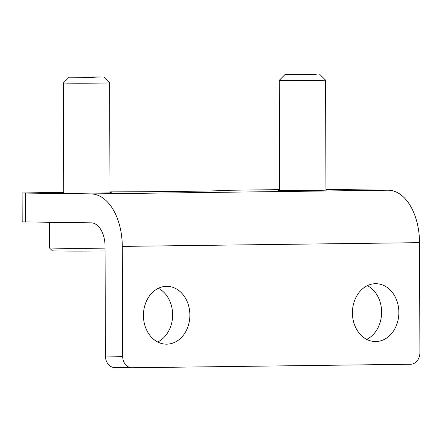 <?xml version="1.0" encoding="UTF-8"?>
<svg xmlns="http://www.w3.org/2000/svg" width="442" height="442" viewBox="0 0 442 442"><rect width="100%" height="100%" fill="white"/><g stroke="black" fill="none" stroke-linecap="round" stroke-linejoin="round"><path stroke-width="0.66" d="M105.058 250.984A34.708 0.425 179.8 0 1 59.195 251.034A34.708 0.425 179.8 0 1 52.349 250.807L49.449 247.929A37.603 0.459 -0.2 0 0 49.449 247.929A37.603 0.459 -0.2 0 0 56.858 248.172A37.603 0.459 -0.2 0 0 105.047 248.133M316.339 74.256L307.958 74.61L285.051 74.488L316.339 74.256M319.759 74.367L325.566 80.129A23.139 0.282 179.8 0 1 325.566 80.135A23.139 0.282 179.8 0 1 309.693 80.461A23.139 0.282 179.8 0 1 283.852 80.45A23.139 0.282 179.8 0 1 279.289 80.295L279.67 190.303M100.384 76.969L69.096 77.201L92.002 77.328L100.384 76.969M69.096 77.201L63.333 83.008A23.139 0.282 -0.2 0 0 67.897 83.162A23.139 0.282 -0.2 0 0 93.737 83.173A23.139 0.282 -0.2 0 0 109.61 82.847A23.139 0.282 -0.2 0 0 109.61 82.842L109.997 192.856M109.997 192.651A24.586 0.298 179.8 0 1 111.445 192.751A24.586 0.298 179.8 0 1 94.577 193.093A24.586 0.298 179.8 0 1 67.118 193.082A24.586 0.298 179.8 0 1 62.267 192.922A24.586 0.298 179.8 0 1 63.714 192.817M325.953 189.938A24.586 0.298 179.8 0 1 327.395 190.038A24.586 0.298 179.8 0 1 310.533 190.38A24.586 0.298 179.8 0 1 283.073 190.369A24.586 0.298 179.8 0 1 278.222 190.209A24.586 0.298 179.8 0 1 279.67 190.104M375.54 283.703A28.923 23.222 -89.3 0 1 376.015 283.703A28.923 23.222 -89.3 0 1 398.861 312.632A28.923 23.222 -89.3 0 1 375.739 341.55A28.923 23.222 -89.3 0 1 375.264 341.55A28.923 23.222 -89.3 0 1 352.418 312.621A28.923 23.222 -89.3 0 1 375.54 283.703M367.363 285.659A28.923 23.222 -89.3 0 1 381.612 312.704A28.923 23.222 -89.3 0 1 366.667 339.368M166.551 286.328A28.923 23.222 -89.3 0 1 167.026 286.328A28.923 23.222 -89.3 0 1 189.872 315.257A28.923 23.222 -89.3 0 1 166.75 344.174A28.923 23.222 -89.3 0 1 166.275 344.174A28.923 23.222 -89.3 0 1 143.429 315.251A28.923 23.222 -89.3 0 1 166.551 286.328M158.374 288.289A28.923 23.222 -89.3 0 1 172.623 315.328A28.923 23.222 -89.3 0 1 157.678 341.998M114.754 367.529A11.569 9.288 -89.3 0 1 114.561 367.529A11.569 9.288 -89.3 0 1 105.423 356.075L105.041 246.166A23.139 13.796 89.3 0 0 91.162 222.851L22.199 221.89L22.1 192.966L63.714 192.336M419.519 242.658L419.9 352.567A11.569 9.288 -89.3 0 1 410.651 364.252L131.998 367.755A11.569 9.288 -89.3 0 1 131.81 367.755A11.569 9.288 -89.3 0 1 122.672 356.302L122.285 246.393A52.068 31.039 -90.7 0 0 91.063 193.928L388.291 190.193A52.068 31.039 89.3 0 1 419.519 242.658L122.285 246.393M25.625 222L25.52 193.077L91.063 193.928M325.947 189.386L388.291 190.193M109.992 191.883A115.705 1.414 -0.2 0 0 230.122 190.242L279.67 189.624M25.52 193.077L22.1 192.966M105.423 356.075L122.672 356.302M325.953 190.143L325.566 80.135M49.443 247.923L49.355 222.309M63.714 193.016L63.333 83.008M114.561 367.529L131.81 367.755M103.804 77.079L109.61 82.842M285.051 74.488L279.289 80.295"/></g></svg>
